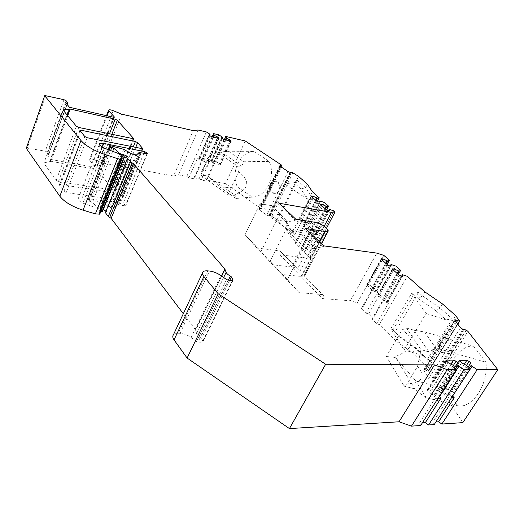 <?xml version="1.0" encoding="UTF-8"?>
<svg xmlns="http://www.w3.org/2000/svg" width="524" height="524" viewBox="0 0 524 524"><rect width="100%" height="100%" fill="white"/><g stroke="black" fill="none" stroke-linecap="round" stroke-linejoin="round"><path stroke-width="0.39" stroke-dasharray="2.62 1.97" d="M254.022 151.338C239.619 151.953 230.403 172.252 237.385 186.944L252.391 197.122C266.5 196.88 276.312 176.398 269.048 161.366L254.022 151.338L228.313 151.246L220.951 151.947L241.754 166.154L237.68 166.246L216.785 151.934C213.353 153.015 210.34 154.993 207.759 157.875L201.34 172.272C208.1 166.521 210.235 161.726 207.759 157.875M237.68 166.246L238.617 171.702C250.813 181.238 249.214 189.118 233.822 195.341L227.966 194.646L238.617 171.702M251.972 197.148L236.049 198.458C236.887 198.465 236.521 197.397 234.955 195.256L206.751 175.337L201.046 175.553L227.966 194.646M201.046 175.553L201.34 172.272M234.955 195.256L233.822 195.341M446.455 349.508C448.996 344.15 448.734 340.286 445.655 337.914C440.226 335.294 435.405 350.425 441.051 352.364C442.957 352.979 444.752 352.023 446.455 349.508M406.467 328.05L414.15 330.277L424.506 331.921L435.699 347.949L428.861 351.866L420.936 349.639L406.467 328.05L402.209 329.753L386.332 356.49L404.161 386.142L406.775 383.974L417.569 366.414L420.936 349.639M446.337 388.867L415.67 380.817L395.712 357.8L414.89 388.906C420.562 394.015 424.342 396.937 426.222 397.677L457.563 405.655L446.337 388.867C444.142 368.346 458.985 344.484 473.591 346.207L424.506 331.921M395.712 357.8L393.603 357.224C413.593 349.849 416.462 340.692 402.209 329.753M393.603 357.224L386.332 356.49M414.89 388.906L404.161 386.142M292.137 232.401L293.047 232.256L289.464 228.759L285.004 220.728L278.427 214.336L268.72 215.914L292.137 232.401L308.557 199.991L284.499 183.747L268.72 215.914M293.047 232.256L310.018 199.506L308.557 199.991M309.455 199.906L305.728 196.526L300.887 188.961L294.043 182.791L284.499 183.747M278.427 214.336L279.646 216.078L287.538 223.755L292.032 231.811L289.851 236.121L296.335 242.54L295.11 242.926L298.85 246.627L301.385 247.531L305.079 251.186L303.868 251.605L307.706 255.404L310.26 256.308L311.282 257.317L326.419 228.405M294.043 182.791L297.357 180.38L279.646 216.078M220.951 151.947L216.785 151.934M237.385 186.944L221.095 187.939L235.951 198.452M206.751 175.337L221.095 187.939M390.688 328.961L411.53 293.486L426.064 313.496L404.128 349.953L390.688 328.961L392.411 329.452L398.561 336.107L395.751 340.842L412.676 353.13L424.964 365.215L455.651 315.599M417.569 366.414C425.992 376.71 422.396 382.566 406.775 383.974M457.563 405.655C471.836 409.473 488.971 383.876 485.879 362.189L435.699 347.949M260.913 251.599L276.58 219.995L260.022 203.698L245.022 234.765L260.985 251.612L245.022 234.765M287.355 279.6L304.143 247.118L286.156 229.42L270.109 261.338L287.427 279.606L270.109 261.338M112.549 151.646L92.407 202.388L90.298 201.825L88.392 200.214L88.34 199.873L89.211 199.801L102.173 202.801L110.95 207.714L114.966 208.015L117.442 205.198L118.365 205.054L125.695 205.86L125.243 204.897L123.022 203.784L82.209 197.672L78.384 198.288C77.749 199.716 79.229 201.321 82.838 203.109L100.326 209.299L101.571 210.013L102.534 211.427M183.321 313.719L195.544 329.871L196.611 333.546C197.083 334.947 198.399 336.218 200.568 337.371L228.379 280.157M207.766 270.869L178.298 333.251L180.014 333.31C183.858 333.559 187.559 334.96 191.129 337.508L196.507 341.55L197.987 342.106L202.271 342.224L202.899 341.576L201.537 338.255L200.568 337.371M178.298 333.251C175.979 333.185 174.354 333.703 173.411 334.797M311.282 257.317L307.536 258.129L279.986 254.795L322.358 298.562L350.36 300.756L357.289 302.807L362.47 307.935L361.337 308.577L365.863 313.057L368.582 313.974L373.062 318.402L371.948 319.09L376.605 323.708L379.35 324.625L395.751 340.842M457.681 324.173L428.56 371.162L424.964 365.215M428.363 371.274L423.582 370.075L428.711 378.459L430.977 380.005L434.278 380.575L435.988 381.937L467.899 331.319M462.816 422.626L435.988 381.937M435.903 421.964L432.955 422.161L434.213 424.584M422.377 422.848L419.455 423.038L420.68 425.508M105.39 212.652L106.149 212.292L105.972 211.211M103.333 209.449L98.047 207.969L92.407 202.388M100.791 211.611L99.128 211.696L99.763 214.159M26.246 147.945L45.28 151.135L47.409 152.202L48.778 154.069L48.496 154.606L47.055 154.809L50.389 159.381L93.92 167.136L94.844 167.025L94.759 166.612L89.814 160.396L89.591 159.342C90.318 158.739 91.838 158.864 94.163 159.702L102.455 162.964L173.601 175.999L193.225 130.633M206.364 131.95L186.819 176.444L178.507 174.905L173.601 175.999M186.819 176.444L188.876 177.806L194.208 178.789L194.004 177.774L212.128 136.888M218.724 134.819L199.133 178.723L194.004 177.774M199.133 178.723L201.183 180.079L206.391 181.035L206.155 180.02L224.305 139.672M281.545 165.086L260.638 208.257L225.582 183.616L206.155 180.02M260.638 208.257L261.135 209.096L258.967 208.984L259.262 209.836L266.788 215.135L268.668 215.816L270.377 215.41L277.039 219.779L285.403 228.006L289.851 236.121M50.952 161.353L44.199 162.846L43.996 163.403L56.14 180.439L58.406 181.573L113.164 190.088L97.68 170.28L95.584 169.232L50.952 161.353L67.734 115.752M60.502 184.507L59.422 184.664L59.481 185.129L63.954 191.404L66.266 192.563L121.601 200.705L116.682 194.149L114.501 193.055L60.502 184.507L80.552 131.347M327.847 229.728L303.848 275.48L323.773 295.942L322.358 298.562M281.257 252.28L280.085 250.917L256.97 248.029L272.794 264.803L292.667 267.063L297.134 268.426L299.846 271.373L281.257 252.28L279.986 254.795M297.134 268.426L280.085 250.917M323.773 295.942L304.267 275.748L301.097 276.417L281.938 274.491L299.066 292.647L322.633 294.606M303.848 275.48L304.267 275.748M299.066 292.647L287.427 279.606M304.143 247.118L315.828 248.671L323.177 246.889L323.721 245.861M350.36 300.756L376.88 253.125M357.289 302.807L383.889 255.404M387.079 264.423L362.47 307.935M424.833 291.881L422.475 295.85L440.108 307.968L442.538 303.972M411.53 293.486L413.259 294.023L418.525 292.307L422.475 295.85L418.283 298.575L435.935 310.758L440.108 307.968L452.323 318.887L427.139 359.654L423.942 355.855L404.128 349.953M418.525 292.307L394.814 332.439M379.35 324.625L407.358 276.312M368.582 313.974L395.895 266.107M398.286 274.497L373.062 318.402M310.018 199.506L313.47 197.921L294.835 234.556L289.464 228.759M313.47 197.921L310.536 195.288L312.356 191.692M317.328 201.511L296.335 242.54M310.26 256.308L333.971 210.949M301.385 247.531L324.566 202.572M326.518 209.849L305.079 251.186M386.293 263.716L372.95 287.335L370.37 285.547L376.284 291.148L376.166 290.643L377.981 291.763L365.863 313.057M361.337 308.577L373.33 287.362L372.95 287.335M373.33 287.362L377.981 291.763M391.762 264.613L376.795 290.971M390.177 265.956L376.166 290.643M390.884 266.048L376.284 291.148M370.37 285.547L368.516 284.617L366.767 284.571L367.055 285.213L372.99 290.859L376.193 291.907M382.278 260.107L368.516 284.617M385.749 263.225L372.328 287.008M403.185 274.818L387.832 301.424L389.024 302.217L376.605 323.708M389.024 302.217L384.236 297.684L381.269 295.877L387.354 301.647L387.21 301.103L387.832 301.424M384.236 297.684L371.948 319.09M397.559 273.842L383.876 297.678M397.015 273.358L383.254 297.357M393.498 270.194L379.383 294.933L377.64 294.901L384.053 301.392L385.933 302.335L387.295 302.44L387.354 301.647M381.269 295.877L379.383 294.933M402.36 276.338L387.295 302.44M401.548 276.24L387.21 301.103M392.411 329.452L397.199 334.142L398.561 336.107L415.558 348.381L427.139 359.654M412.676 353.13L415.558 348.381L414.288 346.469L423.942 355.855M413.259 294.023L418.283 298.575M426.064 313.496L446.048 319.882L435.935 310.758M392.908 330.048L414.229 293.853M397.199 334.142L414.288 346.469M277.039 219.779L298.549 176.378M300.887 188.961L305.616 187.756L307.392 184.219M305.728 196.526L310.536 195.288L305.616 187.756L297.357 180.38M285.403 228.006L287.538 223.755L285.004 220.728M293.25 232.545L294.835 234.556M278.984 190.415C278.041 192.21 276.672 193.192 274.871 193.363C268.229 194.05 267.574 181.284 274.262 181.324C278.801 182.273 280.373 185.306 278.984 190.415M269.048 161.366L243.791 161.752L228.313 151.246M241.754 166.154L243.791 161.752M245.225 140.963L225.582 183.616M282.135 190.186C281.552 191.011 281.421 191.024 281.742 190.212C282.259 189.334 282.39 189.328 282.135 190.186M280.425 187.258L279.895 190.35L277.818 192.583L275.65 193.304C272.408 193.094 270.581 191.109 270.155 187.343L270.947 184.245L272.729 182.024L275.041 181.278C278.224 181.546 280.019 183.538 280.425 187.258L288.095 171.577M272.814 184.134C272.565 184.992 272.696 184.985 273.214 184.114C273.535 183.308 273.397 183.315 272.814 184.134M198.026 130.011L178.507 174.905M209.561 133.967L198.786 158.386L205.781 160.108L202.945 159.093L194.208 178.789M188.876 177.806L197.607 157.999L198.786 158.386M197.607 157.999L202.945 159.093M213.032 137.098L203.188 159.289M213.654 137.236L203.757 159.519M217.545 138.126L207.386 160.907L205.781 160.108M198.996 158.72L198.563 159.106L199.375 159.931L200.974 160.724L207.799 162.113L208.342 162.067L207.386 160.907M209.128 135.166L198.563 159.106M209.541 135.552L199.349 158.615M102.455 162.964L121.686 114.153M69.515 107.309L50.389 159.381M65.939 103.045L47.055 154.809M225.268 139.895L206.391 181.035M215.141 161.595L209.934 160.527L211.355 161.248L217.984 162.597L215.403 161.792M209.934 160.527L201.183 180.079M221.894 136.816L211.1 160.907M221.894 138.343L211.676 161.137M221.541 138.008L210.949 161.634L213.353 163.239L220.014 164.588L220.532 164.549L220.394 164.202L217.984 162.597M211.355 161.248L210.949 161.634M229.741 140.917L219.563 163.39M225.89 140.032L215.973 162.021M307.536 258.129L324.146 226.303M279.043 203.214L278.558 204.203L295.313 220.231L288.121 221.803L276.58 219.995M260.022 203.698L271.465 205.657L278.558 204.203M256.97 248.029L245.094 234.778M272.794 264.803L260.985 251.612M295.818 219.228L295.313 220.231M271.465 205.657L288.121 221.803M305.525 228.49L305.001 229.499L323.177 246.889M286.156 229.42L297.756 231.143L305.001 229.499M281.938 274.491L270.181 261.345M297.756 231.143L315.828 248.671M446.048 319.882L452.323 318.887M414.15 330.277L428.861 351.866M426.222 397.677L415.67 380.817M473.591 346.207L485.879 362.189M445.099 342.205C444.804 343.299 445.059 343.371 445.865 342.427C446.251 341.419 445.996 341.347 445.099 342.205M460.426 327.729L448.97 346.063L447.738 349.875L445.086 352.272L442.066 352.652C439.839 351.394 439.066 348.768 439.754 344.772L441.49 341.163L443.566 338.615L446.671 338.203L445.655 337.914M448.97 346.063C449.638 342.061 448.871 339.447 446.671 338.203M451.393 350.916C452.199 349.96 452.454 350.039 452.173 351.139C451.23 351.99 450.968 351.918 451.393 350.916M451.485 397.801L448.557 397.906L432.955 422.161M467.467 366.263L448.125 396.373L448.557 397.906M452.644 396.006L452.029 395.011L452.179 393.197L445.02 393.413L447.378 395.161L448.125 396.373M466.504 365.359L447.378 395.161M461.533 362.87L442.767 392.279L445.02 393.413M452.179 393.197L452.068 392.018L450.457 390.432L448.269 389.332L440.736 389.633L442.767 392.279M468.05 367.173L452.068 392.018M469 368.673L452.029 395.011M454.17 366.197L434.717 396.825L435.136 398.384L419.455 423.038M439.302 396.295L438.784 395.437L438.974 393.589L431.579 393.812L433.977 395.594L434.717 396.825M438.038 398.279L435.136 398.384M455.756 368.791L438.784 395.437M454.852 367.311L438.902 392.391L437.291 390.78L435.064 389.659L427.263 389.974L429.287 392.659L431.579 393.812M438.974 393.589L438.902 392.391M448.151 362.746L429.287 392.659M453.201 365.28L433.977 395.594M316.175 200.685L304.857 222.844L302.44 221.154L307.306 225.765L309.14 226.604L298.85 246.627M295.11 242.926L305.309 222.975L304.857 222.844M305.309 222.975L309.14 226.604M320.708 201.118L308.02 225.837M319.411 202.041L307.385 225.484M319.522 202.067L307.306 225.765M302.44 221.154L300.756 220.316L298.988 220.159L299.191 220.624L304.077 225.274L307.084 226.316M312.435 197.325L300.756 220.316M315.612 200.181L304.221 222.484M330.074 209.489L317.099 234.438L318.232 235.204L307.706 255.404M318.232 235.204L314.295 231.477L311.407 229.656L316.411 234.398L317.099 234.438M314.295 231.477L303.868 251.605M325.424 209.004L313.85 231.359M324.86 208.493L313.214 231.005M321.651 205.605L309.704 228.805L307.935 228.667L313.169 233.927L316.201 234.968L316.411 234.398M311.407 229.656L309.704 228.805M328.928 210.497L316.201 234.968M328.745 210.465L316.463 234.084M130.987 153.558L109.241 207.059M103.601 203.397L125.144 149.93M102.173 202.801L123.677 149.294M89.211 199.801L110.551 145.738M88.392 200.214L108.226 149.916M89.06 201.118L109.13 150.296M90.298 201.825L110.472 150.84M221.482 275.952L195.544 329.871M221.711 276.115L195.701 330.172M223.663 277.491L196.611 333.546M229.741 280.281L201.537 338.255M232.715 280.504L202.899 341.576M232.381 280.517L202.271 342.224M228.078 280.13L197.987 342.106M226.558 279.534L196.507 341.55M191.129 337.508L220.905 275.545M180.014 333.31L209.489 271.032M299.846 271.373L323.603 225.805M389.535 265.878L374.837 291.783M387.655 264.941L372.99 290.859M381.524 259.426L367.055 285.213M381.328 259.229L367.16 284.486M401.011 276.181L385.933 302.335M399.105 275.231L384.053 301.392M392.784 269.546L377.948 295.575M392.555 269.316L378.027 294.816M293.008 172.697L271.694 216.026M291.665 172.069L270.377 215.41M291.423 171.996L270.135 215.344M290.565 172.265L269.343 215.521M290.427 172.291L269.1 215.764M290.008 172.311L268.668 215.816M277.818 192.583L266.788 215.135M280.294 166.383L272.729 182.024M270.155 187.343L259.262 209.836M279.783 165.944L258.967 208.984M280.071 166.219L259.4 208.938M280.7 166.652L260.159 209.063M261.135 209.096L281.467 167.163L261.162 209.037M282.135 165.735L261.188 208.945M218.646 138.369L208.205 161.726M218.423 138.329L207.799 162.113M211.585 136.764L200.974 160.724M209.973 135.965L199.375 159.931M113.243 110.702L94.163 159.702M107.086 115.797L89.814 160.396M114.042 117.297L94.759 166.612M113.42 117.225L93.92 167.136M48.496 154.606L66.915 104.21M63.974 99.684L45.28 151.135M45.863 95.492L27.346 147.827M99.75 214.054L121.902 159.1M121.123 157.141L99.102 211.899M121.319 157.632L99.619 211.558M124.424 156.728L102.435 211.165M101.571 210.013L123.494 155.648M100.326 209.299L122.203 154.927M121.692 154.77L99.822 209.168M104.361 148.227L82.838 203.109M102.016 146.962L82.209 197.672M143.904 153.204L123.022 203.784M124.784 206.011L125.243 204.897M146.975 153.761L125.596 205.343M118.365 205.054L139.98 152.418M117.442 205.198L139.07 152.477M136.764 154.803L114.966 208.015M135.834 154.868L114.029 208.159M132.736 154.259L110.95 207.714M230.842 141.159L220.394 164.202M230.652 141.126L220.014 164.588M223.984 139.6L213.353 163.239M222.386 138.808L211.775 162.453M314.878 222.294L291.875 266.893M320.747 224.18L297.527 268.871M292.667 267.063L315.677 222.504M301.097 276.417L319.299 241.643M319.706 242.029L301.713 276.39M304.424 275.952L321.395 243.64M428.462 370.52L459.535 320.583M457.596 324.061L428.187 371.32M456.378 322.483L426.398 370.75M455.559 321.415L425.272 370.232M455.009 320.701L424.447 370.01M439.754 344.772L423.674 370.717M454.819 320.459L443.566 338.615M445.086 352.272L428.711 378.459M466.105 329.989L434.278 380.575M464.415 329.557L432.601 380.221M463.629 329.517L431.809 380.228M462.79 329.262L430.977 380.005M466.439 330.172L434.606 380.758M459.862 361.298L441.162 390.675M459.397 360.722L441.084 389.509M464.316 364.265L448.269 389.332M466.53 365.385L450.457 390.432M446.474 361.147L427.676 391.028M446.022 360.591L427.636 389.843M451.144 364.246L435.064 389.659M453.371 365.438L437.291 390.78M318.192 201.819L305.754 226.106M316.496 200.974L304.077 225.274M299.427 220.1L311.439 196.428L299.191 220.624M327.592 210.262L314.865 234.772M325.869 209.404L313.169 233.927M320.695 204.753L308.151 229.152M320.655 204.714L308.374 228.602M109.424 133.915L95.584 169.232M111.782 134.413L97.68 170.28M133.587 138.932L113.073 189.609M133.017 138.873L112.247 190.219M78.724 127.456L58.406 181.573M76.393 126.291L56.14 180.439M44.199 162.846L43.996 163.403M67.157 115.051L50.147 161.34M133.188 147.061L114.501 193.055M79.995 130.679L59.481 185.129M84.816 136.541L63.954 191.404M87.194 137.733L66.266 192.563M142.056 148.862L120.69 200.849M142.6 148.914L121.503 200.201M135.67 147.565L116.682 194.149M119.629 154.135L98.047 207.969M122.963 155.248L101.355 208.899M121.188 154.619L99.488 208.631M67.622 102.514L48.778 154.069M47.409 152.202L66.155 100.778M88.34 199.873L108.068 149.851M232.97 280.379L202.867 342.028M202.467 272.984L202.958 271.936M366.767 284.571L381.177 258.869M377.64 294.901L392.424 268.963M252.391 197.122L236.049 198.458M290.512 172.285L269.369 215.377M290.63 172.226L269.31 215.672M279.705 165.735L258.745 209.076M274.871 193.363L275.65 193.304M274.262 181.324L275.041 181.278M208.342 162.067L218.96 138.31M106.496 115.66L89.591 159.342M114.33 117.199L94.844 167.025M121.11 157.049L99.128 211.696M78.384 198.288L99.455 144.113M147.349 153.643L125.695 205.86M220.532 164.549L231.169 141.107M428.56 371.162L457.753 324.264M423.582 370.075L454.636 319.935M442.066 352.652L441.051 352.364M440.736 389.633L459.345 360.368M427.263 389.974L445.97 360.217M298.988 220.159L311.21 196.055M307.935 228.667L320.439 204.34M133.921 138.821L113.164 190.088M63.221 110.151L43.944 162.99M79.864 130.391L59.422 184.664M142.96 148.796L121.601 200.705M106.149 212.292L128.197 157.979M321.546 243.784L304.555 276.135M48.837 154.456L67.118 104.453"/><path stroke-width="0.79" d="M99.455 144.113L99.639 143.642L103.425 143.36L144.559 151.619L146.838 152.759L147.349 153.643L146.451 153.709L139.07 152.477L136.764 154.803L135.834 154.868L130.987 153.558L123.677 149.294L110.551 145.738L109.686 145.744L110.479 146.89L113.891 148.253L112.549 151.646M127.456 158.248L105.39 212.652L108.285 216.497L130.581 161.857L127.456 158.248L128.197 157.979C128.216 156.722 126.559 155.608 123.212 154.639L119.845 153.584L113.891 148.253M130.581 161.857L132.061 162.787L109.719 217.434L108.285 216.497M202.467 272.984L173.411 334.797C172.409 336.113 172.619 337.803 174.04 339.86L187.114 358.056L218.2 293.8L203.915 276.534C202.362 274.589 202.041 273.056 202.958 271.936C203.836 271.013 205.441 270.659 207.766 270.869L209.489 271.032C213.36 271.511 217.165 273.017 220.905 275.545L226.558 279.534L228.078 280.13L232.381 280.517L232.97 279.98L231.385 276.901L230.377 276.05C228.117 274.864 226.709 273.626 226.145 272.342L224.842 268.963L133.548 163.717L132.061 162.787M218.2 293.8L325.659 364.246L289.445 428.593L399.039 421.781L434.494 364.933L325.659 364.246M457.753 324.264L459.686 321.166L454.675 319.869L460.426 327.729L462.79 329.262L466.105 329.989L467.899 331.319L497.8 369.675L477.174 369.669L472.078 366.283L471.115 365.385L470.762 362.955L469.085 361.403L466.858 360.289L459.384 360.302L461.533 362.87L466.504 365.359L469.635 369.662L464.087 369.662L458.939 366.224L457.976 365.307L457.694 362.831L456.018 361.259L453.758 360.119L446.016 360.139L448.151 362.746L453.201 365.28L456.286 369.656L447.195 369.656L434.494 364.933M459.686 321.166L455.651 315.599L442.538 303.972L424.833 291.881L407.358 276.312L402.419 274.727L401.548 276.24M319.299 241.643L324.657 231.412L305.525 228.49L323.721 245.861L376.88 253.125L383.889 255.404L389.398 260.317L387.793 261.063L382.946 258.928L381.21 258.817L381.524 259.426L387.655 264.941L389.535 265.878L390.884 266.048L390.996 264.515L395.895 266.107L400.664 270.351L399.091 271.163L394.179 269.002L392.45 268.904L392.784 269.546L399.105 275.231L402.36 276.338L402.419 274.727M324.657 231.412L325.26 231.425L319.706 242.029M321.395 243.64L328.05 230.953L325.26 231.425M328.05 230.953L327.847 229.728L323.603 225.805L320.747 224.18L314.878 222.294L295.818 219.228L279.043 203.214L331.41 212.377L335.052 211.912L333.971 210.949L329.321 209.358L328.745 210.465M66.915 104.21L67.367 102.973L65.939 103.045L69.515 107.309L113.42 117.225L114.33 117.199L114.225 116.826L108.94 111.003L108.665 110.06C109.346 109.582 110.872 109.791 113.243 110.702L121.686 114.153L193.225 130.633L198.026 130.011L206.364 131.95L209.561 133.967L210.039 134.426L209.128 135.166L211.585 136.764L218.96 138.31L217.964 137.19L214.454 135.441L213.576 133.62L218.724 134.819L221.894 136.816L222.379 137.268L221.541 138.008L223.984 139.6L231.169 141.107L230.16 139.993L226.689 138.257L225.759 136.45L245.225 140.963L281.545 165.086L282.095 165.866L279.94 165.617L280.294 166.383L288.095 171.577L290.008 172.311L291.665 172.069L298.549 176.378L307.392 184.219L312.356 191.692L319.221 197.81L317.446 198.203L312.998 196.218L311.236 196.009L311.459 196.448L316.496 200.974L318.192 201.819L319.522 202.067L319.954 200.98L324.566 202.572L328.483 206.056L326.721 206.495L322.221 204.491L320.465 204.288L320.695 204.753L325.869 209.404L328.928 210.497L329.321 209.358M67.367 102.973L67.622 102.514L66.155 100.778L63.974 99.684L44.763 95.519L26.292 148.318L44.723 95.63M99.763 214.159L95.381 213.877L83.054 210.163C72.07 206.58 64.328 201.93 59.834 196.225L80.951 140.517L44.828 95.853M80.951 140.517C85.766 145.888 93.77 150.545 104.97 154.488L83.054 210.163M99.049 214.382L121.214 159.335L117.52 158.634L104.97 154.488M121.214 159.335L121.902 159.1L121.123 157.141L121.627 156.879L121.319 157.632M99.639 143.642C99.075 144.86 100.654 146.386 104.361 148.227L122.203 154.927L123.494 155.648L124.502 157.049L121.627 156.879M63.509 109.929L70.183 109.084L115.195 119.19L117.343 120.265L133.921 138.821L78.724 127.456L76.393 126.291L63.339 110.4L63.509 109.929L63.332 110.4M80.984 130.201L135.428 141.539L137.668 142.659L142.96 148.796L87.194 137.733L84.816 136.541L79.995 130.679L79.91 130.266L80.984 130.201L80.552 131.347M133.548 163.717L111.153 218.37L109.719 217.434M111.153 218.37L183.321 313.719M230.377 276.05L228.379 280.157M187.114 358.056L289.445 428.593M497.8 369.675L462.816 422.626L441.863 424.06L438.621 421.787L435.903 421.964M469.635 369.662L434.213 424.584L428.593 424.971L425.318 422.658L422.377 422.848M456.286 369.656L420.68 425.508L411.478 426.136L399.039 421.781M105.972 211.211L103.333 209.449M102.534 211.427L100.791 211.611M59.834 196.225L26.292 148.318M389.398 260.317L387.079 264.423M400.664 270.351L398.286 274.497M319.221 197.81L317.328 201.511M326.419 228.405L335.052 211.912M328.483 206.056L326.518 209.849M387.793 261.063L386.293 263.716M390.996 264.515L390.177 265.956M382.946 258.928L382.278 260.107M387.026 260.965L385.749 263.225M399.091 271.163L397.559 273.842M398.325 271.072L397.015 273.358M394.179 269.002L393.498 270.194M224.305 139.672L225.759 136.45M212.128 136.888L213.576 133.62M213.969 134.989L213.032 137.098M214.454 135.441L213.654 137.236M217.964 137.19L217.545 138.126M210.039 134.426L209.541 135.552M117.52 158.634L95.381 213.877M226.204 137.812L225.268 139.895M222.379 137.268L221.894 138.343M230.16 139.993L229.741 140.917M226.689 138.257L225.89 140.032M324.146 226.303L331.41 212.377M477.174 369.669L441.863 424.06M447.195 369.656L411.478 426.136M464.087 369.662L428.593 424.971M472.078 366.283L452.644 396.006M438.621 421.787L454.19 397.703L452.769 396.216M454.19 397.703L451.485 397.801M470.762 362.955L468.05 367.173M471.115 365.385L469 368.673M438.038 398.279L440.966 398.175L439.302 396.295M440.966 398.175L425.318 422.658M458.939 366.224L439.525 396.661M457.976 365.307L455.756 368.791M457.694 362.831L454.852 367.311M317.446 198.203L316.175 200.685M319.954 200.98L319.411 202.041M312.998 196.218L312.435 197.325M316.692 198.059L315.612 200.181M326.721 206.495L325.424 209.004M325.967 206.358L324.86 208.493M322.221 204.491L321.651 205.605M108.226 149.916L109.758 146.045M109.13 150.296L110.479 146.89M110.472 150.84L111.756 147.604M224.842 268.963L221.482 275.952M225.019 269.251L221.711 276.115M226.145 272.342L223.663 277.491M231.385 276.901L229.741 280.281M232.97 279.98L232.715 280.504M203.915 276.534L174.04 339.86M381.596 258.751L381.328 259.229M392.83 268.838L392.555 269.316M279.94 165.617L279.783 165.944M280.366 165.604L280.071 166.219M281.126 165.767L280.7 166.652M282.095 165.859L281.467 167.163L282.095 165.866M218.809 137.989L218.646 138.369M108.94 111.003L107.086 115.797M114.225 116.826L114.042 117.297M124.024 157.135L102.01 211.657M103.425 143.36L102.016 146.962M144.559 151.619L143.904 153.204M146.838 152.759L146.445 153.709M147.218 153.178L146.975 153.761M231.012 140.779L230.842 141.159M459.502 321.251L457.681 324.173M459.332 321.278L457.596 324.061M457.511 320.655L456.378 322.483M456.358 320.125L455.559 321.415M455.526 319.869L455.009 320.701M459.725 360.198L459.397 360.722M466.858 360.289L464.316 364.265M469.085 361.403L466.53 365.385M446.376 360.027L446.022 360.591M453.758 360.119L451.144 364.246M456.018 361.259L453.371 365.438M311.675 195.969L311.439 196.428M320.898 204.249L320.655 204.714M70.183 109.084L67.734 115.752M115.195 119.19L109.424 133.915M117.343 120.265L111.782 134.413M133.803 138.395L133.587 138.932M69.378 109.018L67.157 115.051M135.428 141.539L133.188 147.061M142.829 148.344L142.6 148.914M137.668 142.659L135.67 147.565M119.845 153.584L119.629 154.135M123.212 154.639L122.963 155.248M121.332 154.272L121.188 154.619M108.068 149.851L109.654 145.829M108.573 110.295L106.496 115.66M99.724 214.257L121.882 159.276M124.502 157.049L102.494 211.526M328.358 230.815L321.546 243.784M67.118 104.453L67.701 102.861"/></g></svg>
